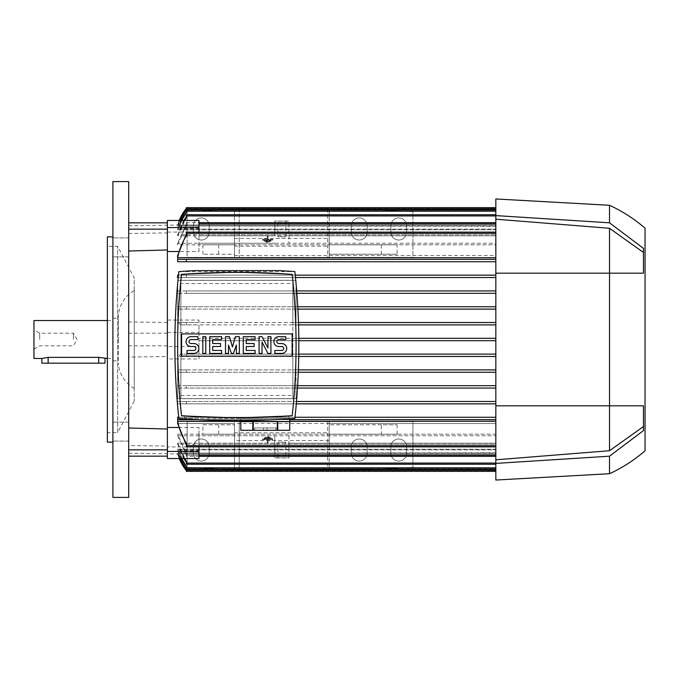 <?xml version="1.0" encoding="UTF-8"?>
<svg xmlns="http://www.w3.org/2000/svg" width="679" height="679" viewBox="0 0 679 679"><rect width="100%" height="100%" fill="white"/><g stroke="black" fill="none" stroke-linecap="round" stroke-linejoin="round"><path stroke-width="0.51" stroke-dasharray="3.4 2.55" d="M128.696 438.32L128.696 422.143L128.696 438.32M128.696 240.68L128.696 256.857L128.696 240.68M128.696 497.41L128.696 181.59M167.382 322.457L128.696 321.922L128.696 357.078L167.382 356.543L167.382 320.055L167.382 358.945L198.964 358.945L198.964 356.475L495.831 356.475L495.831 354.107L198.964 354.107L198.964 340.688L495.831 340.688L495.831 338.312L198.964 338.312L495.831 338.312L495.831 322.525L198.964 322.525L198.964 320.055L167.382 320.055L167.382 251.519M167.382 427.481L167.382 456.161L167.382 446.061L128.696 445.568L128.696 453.19L128.696 357.078M128.696 445.568L128.696 456.161M128.696 321.922L128.696 427.991M112.901 424.918L112.901 441.095L112.901 424.918M112.901 254.082L112.901 237.905L112.901 254.082M295.993 340.62L295.993 354.107L298.811 354.107L292.844 354.107L292.844 340.62L295.993 340.62L295.993 354.107L292.844 354.107L292.844 356.475L295.993 356.475L295.993 398.632L292.844 398.632L292.844 356.475L298.777 356.475L295.993 356.475L295.993 388.057L297.495 388.057L295.993 388.057L295.993 398.632L177.728 398.632L177.643 388.057L177.728 280.368L295.993 280.368L295.993 290.943L296.698 290.943L295.993 290.943L295.993 322.525L292.844 322.525L292.844 280.368L295.764 280.368M178.475 275.156L186.326 275.156L186.326 277.524L186.326 275.156L186.326 277.524L495.831 277.524L495.831 290.943L495.831 261.729L495.831 275.156L177.643 275.156L495.831 275.156L495.831 277.524L177.643 277.524M295.492 277.524L178.229 277.524L295.492 277.524M177.643 259.361L495.831 259.361L495.831 257.74L495.831 259.361L177.643 259.361L177.643 261.729L495.831 261.729L495.831 259.361L495.831 261.729L186.326 261.729L186.326 259.361M234.493 255.491L495.831 255.491L495.831 244.813L495.831 255.491L329.239 255.491L329.239 232.999L234.493 233.304L234.493 232.226L329.239 232.226L329.239 257.392L234.493 257.392L234.493 233.304L234.493 255.491L234.493 246.188L329.239 246.188L329.239 255.491M167.382 220.463L167.382 232.074L198.964 232.074L198.964 234.747L495.831 234.747L177.643 234.747L177.643 235.825L274.757 235.825L274.757 221.074L288.974 221.074L288.974 235.825L495.831 235.825L198.964 235.825L198.964 243.243L495.831 243.243L495.831 222.653L495.831 244.813L198.964 244.813L198.964 251.519L178.611 251.519M198.964 243.243L198.964 244.813M178.611 427.481L198.964 427.481L198.964 434.187L495.831 434.187L495.831 423.509L495.831 434.187L177.643 434.187L177.643 435.757L274.757 435.757L274.757 456.05L288.974 456.05L288.974 435.757L495.831 435.757L495.831 463.061L495.831 443.175L288.974 443.175L288.974 457.926L274.757 457.926L274.757 435.757M329.239 423.509L495.831 423.509L177.643 423.509L234.493 423.509L234.493 445.696L234.493 421.608L329.239 421.608L329.239 446.774L234.493 446.774L234.493 445.696L329.239 446.001L329.239 423.509L329.239 432.812L234.493 432.812L234.493 423.509M240.807 421.26L289.763 421.26M495.831 419.639L495.831 403.844L495.831 417.271L177.643 417.271L495.831 417.271L495.831 419.639L177.643 419.639L495.831 419.639M289.763 419.639L197.589 419.639L289.763 419.639M186.326 419.639L186.326 417.271L178.721 417.271L295 417.271L186.326 417.271L186.326 418.977M296.307 403.844L177.643 403.844L177.643 401.476L495.831 401.476L495.831 388.057L495.831 401.476L177.643 401.476L177.643 403.844L495.831 403.844L495.831 401.476L495.831 403.844L186.326 403.844L186.326 401.476L186.326 403.844L296.307 403.844M177.643 338.312L177.643 340.688M274.757 243.243L177.643 243.243L177.643 244.813L495.831 244.813L495.831 223.832L495.831 243.243L495.831 235.825L495.831 243.243L288.974 243.243L288.974 222.95L274.757 222.95L274.757 235.825M198.964 434.187L198.964 458.537M198.964 446.875L198.964 427.481M198.964 443.175L495.831 443.175L495.831 435.757L198.964 435.757M198.964 451.908L180.775 451.908L184.433 458.537M180.775 451.908L179.765 450.593L198.964 450.593L198.964 444.253L198.964 446.926L167.382 446.926L167.382 458.537M198.964 446.926L198.964 450.593M167.382 446.061L167.382 356.543M271.023 437.802L271.023 438.235L264.284 438.235L264.284 437.802L271.023 437.802L271.023 438.583L264.284 438.583L271.023 438.583M272.703 439.16L268.069 439.16L268.069 441.74L267.229 441.74L267.229 439.16L262.603 439.16L272.703 438.744L272.703 439.924L262.603 439.508L267.229 439.924L267.229 442.666L268.069 442.666L268.069 439.924L272.703 439.924M269.334 436.843L269.334 437.284L265.964 437.284L265.964 436.843L269.334 436.843L269.334 437.658L265.964 437.658L269.334 437.658M495.831 369.894L495.831 356.475L495.831 369.894L177.643 369.894L177.643 372.262L495.831 372.262L495.831 369.894L495.831 385.689L495.831 372.262L186.326 372.262L186.326 369.894L495.831 369.894M495.831 385.689L177.643 385.689L177.643 388.057L495.831 388.057L495.831 385.689L495.831 388.057L186.326 388.057L186.326 385.689L495.831 385.689M186.326 445L186.326 446.875L186.326 445.696L186.326 446.875L495.831 446.875L495.831 421.26L177.643 421.26L177.643 423.509L186.326 445.696L186.326 443.209M274.757 443.175L177.643 443.175L177.643 444.253L495.831 444.253L495.831 449.192L495.831 444.253L198.964 444.253M495.831 449.192L177.643 449.192L177.643 449.871L495.831 449.871L495.831 452.715L495.831 449.871L177.643 449.871L177.643 449.192L495.831 449.192L495.831 467.797L495.831 449.192M495.831 452.715L177.643 453.046L495.831 453.046L495.831 453.979L495.831 453.046L177.643 453.046L495.831 452.715L495.831 470.165L495.831 452.715M495.831 453.979L177.643 453.979L495.831 453.979L495.831 469.376L495.831 453.979M128.696 453.19L177.643 453.979A47.369 47.369 0 0 0 179.231 458.537L177.643 453.979L185.401 469.376L495.831 469.376L495.831 470.564L495.831 469.376L186.038 469.376M495.831 470.564L186.326 470.564L185.537 469.545M198.964 358.945L198.964 356.475L178.883 356.475L495.831 356.475L495.831 340.688L495.831 354.107L180.427 354.107L198.964 354.107L198.964 346.604L167.382 346.604M186.326 356.475L186.326 354.107L186.326 356.475M167.382 332.396L198.964 332.396L198.964 324.893L180.427 324.893L495.831 324.893L198.964 324.893L198.964 340.688L495.831 340.688L495.831 198.964M180.427 324.893L178.883 322.525L186.326 322.525L186.326 324.893L186.326 322.525L495.831 322.525L495.831 290.943L177.643 290.943L177.643 293.311L495.831 293.311L495.831 306.738L177.643 306.738L177.643 309.106L495.831 309.106L495.831 405.821L609.521 405.821L609.521 273.179L495.831 273.179L609.521 273.179L609.521 228.288L495.831 219.19M178.883 322.525L198.964 322.525L198.964 320.055M265.964 242.157L265.964 241.716L269.334 241.716L269.334 242.157L265.964 242.157L265.964 241.342L269.334 241.342L265.964 241.342M262.603 239.84L267.229 239.84L267.229 237.26L268.069 237.26L268.069 239.84L272.703 239.84L262.603 240.256L262.603 239.076L272.703 239.492L268.069 239.076L268.069 236.334L267.229 236.334L267.229 239.076L262.603 239.076M264.284 241.198L264.284 240.765L271.023 240.765L271.023 241.198L264.284 241.198L264.284 240.417L271.023 240.417L264.284 240.417M495.831 234.747L495.831 215.939L495.831 234.747M177.643 257.74L495.831 257.74L495.831 232.125L495.831 257.74M495.831 229.808L177.643 229.808L177.643 229.129L495.831 229.129L495.831 226.285L495.831 229.129L177.643 229.129L177.643 229.808L495.831 229.808L495.831 211.203L495.831 229.808M495.831 226.285L177.643 225.954L495.831 225.954L495.831 225.021L495.831 225.954L177.643 225.954L495.831 226.285L495.831 207.647L495.831 226.285M495.831 225.021L177.643 225.021L495.831 225.021L495.831 208.436L495.831 225.021M128.696 225.81L177.643 225.021L179.231 220.463A47.369 47.369 0 0 0 177.643 225.021L185.477 209.522M186.038 209.624L495.831 209.624L185.401 209.624L186.326 208.436L495.831 208.436M181.301 220.463L177.643 229.808L186.326 212.595L186.326 210.015L495.831 210.015L495.831 229.129L495.831 210.015M177.643 235.825L186.326 217.764L186.326 214.751L186.326 216.847L177.643 234.747M495.831 214.751L495.831 235.825L495.831 214.751L186.326 214.751L186.326 215.939L495.831 215.939M177.643 244.813L186.326 225.318L186.326 222.653L495.831 222.653L495.831 223.832L495.831 222.653M186.326 222.653L186.326 224.019L177.643 243.243M186.326 235.791L186.326 232.125L186.326 233.304L186.326 232.125L495.831 232.125M177.533 258.3C179.086 250.152 182.065 242.573 186.47 235.571M186.47 259.361L177.533 259.361M177.643 261.729L186.326 261.729M186.326 277.524L186.326 275.156L177.643 275.156M176.837 277.524L187.124 277.524M186.326 290.943L495.831 290.943L495.831 293.311L186.326 293.311L186.326 290.943L177.643 290.943L177.643 293.311L186.326 293.311L186.326 290.943M186.326 306.738L495.831 306.738L495.831 309.106L186.326 309.106L186.326 306.738L177.643 306.738L177.643 309.106L186.326 309.106L186.326 306.738M288.974 235.825L288.974 243.243M186.326 369.894L177.643 369.894L177.643 372.262L186.326 372.262L186.326 369.894M186.326 385.689L177.643 385.689L177.643 388.057L186.326 388.057L186.326 385.689M187.124 401.476L176.837 401.476L187.124 401.476M177.643 403.844L186.326 403.844L177.643 403.844M177.533 419.639L186.47 419.639M186.47 443.429C182.065 436.427 179.086 428.848 177.533 420.7M495.831 421.26L495.831 446.875M288.974 455.168L495.831 455.168L495.831 434.187L495.831 456.347L495.831 435.757L495.831 456.347L495.831 455.168L186.326 455.168L186.326 453.682L177.643 434.187M186.326 456.347L186.326 455.168L186.326 456.347L495.831 456.347M177.643 444.253L186.326 462.153L186.326 464.249L186.326 461.236L177.643 443.175M495.831 464.249L495.831 444.253L495.831 464.249L186.326 464.249L186.326 462.153M180.979 458.537L177.643 449.871L186.326 466.991L186.326 468.985L186.326 466.405L177.643 449.192L181.301 458.537M495.831 468.985L495.831 449.871L495.831 468.985L186.326 468.985L186.326 466.991M179.604 458.537L177.643 453.046L186.326 469.749L186.326 471.353L186.326 469.461L177.643 452.715L179.74 458.537M495.831 471.353L495.831 453.046L495.831 471.353L186.326 471.353L186.326 469.749M288.974 435.757L288.974 443.175M186.326 234L177.643 255.491M177.643 435.757L186.326 455.168L274.757 455.168M183.831 458.537L179.765 450.593M178.883 356.475L180.427 354.107M198.964 332.396L198.964 346.604M198.964 251.519L198.964 232.125M198.964 220.463L198.964 235.825M198.964 234.747L198.964 228.407L179.765 228.407L180.775 227.092L198.964 227.092M198.964 228.407L198.964 232.074M179.765 228.407L183.831 220.463M186.326 216.847L186.326 215.939M184.433 220.463L180.775 227.092M177.643 324.893L177.643 322.525M177.643 356.475L177.643 354.107M180.877 395.484L292.844 395.484L292.844 398.717L180.877 398.632L180.877 280.368L292.844 280.283L292.844 283.516L180.877 283.516L180.877 398.717L177.728 398.632L177.728 282.787M177.949 280.368L180.877 280.283L180.877 283.516M298.319 372.262L295.993 372.262L298.319 372.262M295.993 385.689L297.648 385.689L295.993 385.689M295.993 369.894L298.412 369.894L295.993 369.894M295.993 282.787L295.993 322.525L292.844 322.525L292.844 324.893L298.573 324.893L295.993 324.893L295.993 338.312L298.836 338.312L295.993 338.38L292.844 338.38L292.844 324.893L295.993 324.893L295.993 338.38M297.911 309.106L295.993 309.106L297.911 309.106M296.884 293.311L295.993 293.311L296.884 293.311M295.993 306.738L297.784 306.738L295.993 306.738M292.844 340.62L292.844 338.38M295.993 340.688L298.853 340.688L295.993 340.688M186.326 212.009L177.643 229.129L180.979 220.463M495.831 225.954L495.831 208.835L495.831 225.954M179.74 220.463L177.643 226.285L186.326 209.251L177.643 225.954L179.604 220.463M186.326 209.251L186.326 207.647L186.326 209.539L186.326 207.647L495.831 207.647L495.831 208.835L495.831 207.647M186.326 210.015L186.326 211.203L186.326 210.015M186.326 224.019L186.326 225.318M186.326 453.682L186.326 454.981M186.326 401.476L186.326 403.844L186.326 401.476M292.844 280.283L180.877 280.283M292.844 395.484L292.844 283.516M184.747 415.904L184.747 418.451L184.747 415.904A770.937 770.937 0 0 1 181.522 415.675A646.153 646.153 0 0 1 181.522 274.375A770.937 770.937 0 0 1 292.199 274.375A646.153 646.153 0 0 1 292.199 415.675A770.937 770.937 0 0 1 288.974 415.904L288.974 418.451L184.747 418.451L265.285 418.451L240.807 418.451L240.807 420.632M208.436 418.451L208.436 417.144A770.937 770.937 0 0 0 236.861 417.661L181.522 415.675C176.379 368.578 176.379 321.481 181.522 274.375L236.861 272.389L292.199 274.375C297.343 321.481 297.343 368.578 292.199 415.675L236.861 417.661A770.937 770.937 0 0 0 265.285 417.144L265.285 418.451L289.763 418.451L240.807 418.451M284.942 416.159L288.974 415.904L288.974 418.451L265.285 418.451M289.755 430.299L289.755 421.608L277.736 421.608L277.736 430.299L289.755 430.299M277.312 430.299L277.312 421.608L253.259 421.608L253.259 430.299L277.736 430.299M277.736 421.608L289.755 421.608L277.736 421.608M252.834 430.299L252.834 421.608L240.807 421.608L240.807 430.299L253.259 430.299M277.312 421.608L253.259 421.608L277.312 421.608M252.834 421.608L240.807 421.608L252.834 421.608M254.625 430.299L277.915 430.299L254.625 430.299L254.625 427.931L277.669 427.931L254.625 427.931L254.625 430.299M263.308 430.299L263.562 427.931L263.308 430.299M267.254 430.299L267.008 427.931L267.254 430.299M184.824 415.904L186.521 416.015M186.572 416.023L188.779 416.159M178.857 418.451C173.544 369.503 173.544 320.547 178.857 271.6L294.864 271.6C300.177 320.547 300.177 369.503 294.864 418.451C256.195 421.353 217.526 421.353 178.857 418.451M181.522 274.375C176.379 321.481 176.379 368.578 181.522 415.675L236.861 417.661L292.199 415.675C297.343 368.578 297.343 321.481 292.199 274.375L236.861 272.389L181.522 274.375M279.561 270.598L294.864 271.6M178.857 271.6L194.16 270.598M292.131 356.161L181.59 356.161L181.59 333.898L292.131 333.898L292.131 356.161M262.026 353.419L259.064 353.419L259.064 336.64L262.026 336.64L267.95 347.988L267.95 336.64L270.913 336.64L270.913 353.419L267.95 353.419L262.026 342.063L262.026 353.419M228.475 353.419L225.513 353.419L225.513 336.64L229.46 336.64L232.422 347.003L235.384 336.64L239.331 336.64L239.331 353.419L236.368 353.419L236.368 345.025L233.406 353.419L231.429 353.419L228.475 345.025L228.475 353.419M205.771 353.419L202.809 353.419L202.809 336.64L205.771 336.64L205.771 353.419M193.931 353.419L187.022 353.419L187.022 350.457L193.931 350.457A1.978 1.978 0 0 0 195.9 348.48A1.978 1.978 0 0 0 193.931 346.511L190.969 346.511A4.931 4.931 0 0 1 186.038 341.571A4.931 4.931 0 0 1 190.969 336.64L197.878 336.64L197.878 339.602L190.969 339.602A1.978 1.978 0 0 0 188.991 341.571A1.978 1.978 0 0 0 190.969 343.549L193.931 343.549A4.931 4.931 0 0 1 198.862 348.48A4.931 4.931 0 0 1 193.931 353.419M221.566 353.419L209.718 353.419L209.718 336.64L221.566 336.64L221.566 339.602L212.68 339.602L212.68 343.549L220.573 343.549L220.573 346.511L212.68 346.511L212.68 350.457L221.566 350.457L221.566 353.419M255.117 353.419L243.277 353.419L243.277 336.64L255.117 336.64L255.117 339.602L246.239 339.602L246.239 343.549L254.133 343.549L254.133 346.511L246.239 346.511L246.239 350.457L255.117 350.457L255.117 353.419M281.768 353.419L274.859 353.419L274.859 350.457L281.768 350.457A1.978 1.978 0 0 0 283.737 348.48A1.978 1.978 0 0 0 281.768 346.511L278.806 346.511A4.931 4.931 0 0 1 273.866 341.571A4.931 4.931 0 0 1 278.806 336.64L285.715 336.64L285.715 339.602L278.806 339.602A1.978 1.978 0 0 0 276.828 341.571A1.978 1.978 0 0 0 278.806 343.549L281.768 343.549A4.931 4.931 0 0 1 286.699 348.48A4.931 4.931 0 0 1 281.768 353.419M292.844 398.717L180.877 398.717M271.023 241.198L271.023 240.417M271.023 240.765L271.023 240.001M264.284 240.765L264.284 240.001M272.703 239.84L272.703 239.076M268.069 239.84L268.069 239.076M272.703 240.256L272.703 239.492M262.603 240.256L262.603 239.492M267.229 239.84L267.229 239.076M268.069 237.26L268.069 236.334M267.229 237.26L267.229 236.334M269.334 242.157L269.334 241.342M269.334 241.716L269.334 240.926M265.964 241.716L265.964 240.926M288.974 456.05L288.974 457.926L274.757 457.926L274.757 456.05M285.808 457.926L277.915 457.926L285.808 457.926L285.808 442.139L277.915 442.139L285.808 442.139M277.915 457.926L277.915 442.139M274.757 222.95L274.757 221.074L288.974 221.074L288.974 222.95M277.915 221.074L285.808 221.074L277.915 221.074L277.915 236.861L285.808 236.861L277.915 236.861M285.808 221.074L285.808 236.861M265.964 436.843L265.964 437.658M265.964 437.284L265.964 438.074M269.334 437.284L269.334 438.074M262.603 439.16L262.603 439.924M267.229 439.16L267.229 439.924M262.603 438.744L262.603 439.508M272.703 438.744L272.703 439.508M268.069 439.16L268.069 439.924M267.229 441.74L267.229 442.666M268.069 441.74L268.069 442.666M264.284 437.802L264.284 438.583M264.284 438.235L264.284 438.999M271.023 438.235L271.023 438.999M329.239 232.226L329.239 210.015L329.239 244.754L397.139 244.754L329.239 244.754L329.239 257.392L412.925 257.392L412.925 211.593L412.925 257.392L327.66 257.392L327.66 209.225L239.229 209.225L360.821 209.225L412.925 211.593L360.821 209.225L327.66 209.225L327.66 257.392L187.124 257.392L187.124 211.593L239.229 209.225L239.229 257.392L239.229 209.225L187.124 211.593L187.124 257.392L234.493 257.392L234.493 254.226L202.911 254.226L234.493 254.226L234.493 210.015L329.239 210.015M234.493 232.226L234.493 210.015M234.493 246.188L234.493 232.999M234.493 238.439L329.239 238.439L329.239 232.999M234.493 244.754L202.911 244.754L234.493 244.754M397.139 254.226L329.239 254.226L397.139 254.226L397.139 244.754M202.911 254.226L202.911 244.754M329.239 246.188L329.239 238.439M390.824 225.81A7.893 7.893 0 0 1 398.717 217.908A7.893 7.893 0 0 1 406.611 225.81L406.611 232.125A7.893 7.893 0 0 1 398.717 240.018A7.893 7.893 0 0 1 390.824 232.125L390.824 225.81L390.824 232.125A7.893 7.893 0 0 0 398.717 240.018A7.893 7.893 0 0 0 406.611 232.125L406.611 225.81A7.893 7.893 0 0 0 398.717 217.908A7.893 7.893 0 0 0 390.824 225.81M351.34 225.81A7.893 7.893 0 0 1 359.242 217.908A7.893 7.893 0 0 1 367.135 225.81L367.135 232.125A7.893 7.893 0 0 1 359.242 240.018A7.893 7.893 0 0 1 351.34 232.125L351.34 225.81L351.34 232.125A7.893 7.893 0 0 0 359.242 240.018A7.893 7.893 0 0 0 367.135 232.125L367.135 225.81A7.893 7.893 0 0 0 359.242 217.908A7.893 7.893 0 0 0 351.34 225.81M193.439 225.81A7.893 7.893 0 0 1 201.332 217.908A7.893 7.893 0 0 1 209.225 225.81L209.225 232.125A7.893 7.893 0 0 1 201.332 240.018A7.893 7.893 0 0 1 193.439 232.125L193.439 225.81L193.439 232.125A7.893 7.893 0 0 0 201.332 240.018A7.893 7.893 0 0 0 209.225 232.125L209.225 225.81A7.893 7.893 0 0 0 201.332 217.908A7.893 7.893 0 0 0 193.439 225.81M329.239 446.774L329.239 468.985L329.239 434.246L397.139 434.246L329.239 434.246L329.239 421.608L412.925 421.608L412.925 467.407L360.821 469.775L239.229 469.775L187.124 467.407L187.124 421.608L239.229 421.608L239.229 469.775L187.124 467.407L187.124 421.608L234.493 421.608L234.493 434.246L202.911 434.246L234.493 434.246L234.493 468.985L234.493 446.774M327.66 421.608L412.925 421.608L412.925 467.407L360.821 469.775L327.66 469.775L327.66 421.608L239.229 421.608L239.229 469.775L327.66 469.775L327.66 421.608M234.493 432.812L234.493 446.001M329.239 432.812L329.239 446.001M329.239 440.561L234.493 440.561M202.911 424.774L234.493 424.774L202.911 424.774L202.911 434.246M381.343 424.774L329.239 424.774L397.139 424.774L381.343 424.774L381.343 434.246M397.139 424.774L397.139 434.246M329.239 468.985L234.493 468.985M390.824 446.875A7.893 7.893 0 0 1 398.717 438.982A7.893 7.893 0 0 1 406.611 446.875L406.611 453.19A7.893 7.893 0 0 1 398.717 461.092A7.893 7.893 0 0 1 390.824 453.19L390.824 446.875L390.824 453.19A7.893 7.893 0 0 0 398.717 461.092A7.893 7.893 0 0 0 406.611 453.19L406.611 446.875A7.893 7.893 0 0 0 398.717 438.982A7.893 7.893 0 0 0 390.824 446.875M351.34 446.875A7.893 7.893 0 0 1 359.242 438.982A7.893 7.893 0 0 1 367.135 446.875L367.135 453.19A7.893 7.893 0 0 1 359.242 461.092A7.893 7.893 0 0 1 351.34 453.19L351.34 446.875L351.34 453.19A7.893 7.893 0 0 0 359.242 461.092A7.893 7.893 0 0 0 367.135 453.19L367.135 446.875A7.893 7.893 0 0 0 359.242 438.982A7.893 7.893 0 0 0 351.34 446.875M193.439 446.875A7.893 7.893 0 0 1 201.332 438.982A7.893 7.893 0 0 1 209.225 446.875L209.225 453.19A7.893 7.893 0 0 1 201.332 461.092A7.893 7.893 0 0 1 193.439 453.19L193.439 446.875L193.439 453.19A7.893 7.893 0 0 0 201.332 461.092A7.893 7.893 0 0 0 209.225 453.19L209.225 446.875A7.893 7.893 0 0 0 201.332 438.982A7.893 7.893 0 0 0 193.439 446.875M495.831 480.036L495.831 405.821L609.521 405.821L495.831 405.821M495.831 459.81L609.521 450.712L609.521 405.821L643.471 405.821L609.521 405.821L643.471 405.821L643.471 430.588L643.471 426.531L643.471 430.588L609.521 456.195L609.521 473.721M609.521 450.712L643.471 426.531M643.471 252.469L643.471 273.179L609.521 273.179L643.471 273.179L643.471 252.469L609.521 228.288M495.831 273.179L643.471 273.179L643.471 248.412L609.521 222.805L495.831 215.599M609.521 222.805L609.521 205.279M495.831 463.401L609.521 456.195M167.382 345.815L128.696 345.815M167.382 333.185L128.696 333.185M128.696 233.432L167.382 232.939M112.901 497.41L112.901 181.59M112.901 236.861L112.901 442.139L112.901 236.861M107.375 442.139L107.375 236.861M107.375 246.333L107.375 432.667L107.375 246.333L117.637 246.333L134.221 277.915L134.221 401.085L134.221 277.915M134.221 401.085L117.637 432.667L117.637 246.333L117.637 432.667L107.375 432.667M134.221 290.553L134.221 388.447L134.221 290.553C125.208 295.942 119.945 303.844 118.426 314.233L118.426 339.5L118.426 314.233M118.426 339.5L118.426 364.767L118.426 339.5M112.901 339.5L112.901 360.821L112.901 339.5M33.95 358.453L33.95 320.547M105.007 358.453L98.693 357.366L48.158 357.366L41.843 358.453M41.843 363.189L105.007 363.189M39.696 339.5L39.696 333.185L39.696 339.5M73.425 339.5L73.425 333.185L73.425 339.5M198.964 223.832L274.757 223.832M186.326 211.203L495.831 211.203M288.974 223.832L495.831 223.832M329.239 233.304L495.831 233.304L329.239 233.304M186.326 233.304L495.831 233.304M329.239 445.696L495.831 445.696L329.239 445.696M186.326 445.696L495.831 445.696M186.326 463.061L495.831 463.061M186.326 467.797L495.831 467.797M186.326 470.165L495.831 470.165M198.964 455.168L495.831 455.168M186.326 208.835L495.831 208.835M275.946 430.299L275.946 427.931L275.946 430.299M218.697 254.226L218.697 244.754M381.343 254.226L381.343 244.754M218.697 424.774L218.697 434.246M48.158 363.189L48.158 357.366M98.693 363.189L98.693 357.366M128.696 422.143L112.901 422.143L128.696 422.143M128.696 237.905L112.901 237.905L128.696 237.905M128.696 256.857L112.901 256.857L128.696 256.857M128.696 441.095L112.901 441.095L128.696 441.095M252.902 427.931L252.647 430.299M277.669 427.931L277.915 430.299M112.901 360.821L118.426 360.821M112.901 318.179L118.426 318.179M107.375 358.453L112.901 358.453M33.95 349.133L39.696 345.815L73.425 345.815L77.075 339.5L73.425 333.185L39.696 333.185L33.95 329.867M107.375 320.547L112.901 320.547M134.221 388.447C125.208 383.058 119.945 375.164 118.426 364.767"/><path stroke-width="1.02" d="M112.901 181.59L128.696 181.59L128.696 497.41L112.901 497.41L112.901 181.59M167.382 456.161L128.696 456.161L128.696 427.991L167.382 429.018M167.382 249.982L128.696 251.009M296.698 290.943L495.831 290.943L296.698 290.943M495.831 277.524L295.492 277.524L495.831 277.524M178.229 277.524L177.643 277.524L177.643 275.156L177.643 277.524L178.229 277.524M295.246 275.156L495.831 275.156L295.246 275.156M186.326 259.361L495.831 259.361L186.326 259.361L186.326 261.729L495.831 261.729L177.643 261.729L177.643 259.361M495.831 257.74L177.643 257.74L177.643 255.491L177.643 257.74M178.611 251.519L167.382 251.519L167.382 220.463L198.964 220.463L198.964 232.125M198.964 222.653L495.831 222.653M167.382 451.433L198.964 451.433L198.964 458.537L167.382 458.537L167.382 427.481L178.611 427.481M186.326 445L177.643 423.509L177.643 421.26L240.807 421.26M289.763 421.26L495.831 421.26M495.831 419.639L289.763 419.639L495.831 419.639M197.589 419.639L186.326 419.639L197.589 419.639M177.643 419.639L177.643 417.271L178.721 417.271L177.643 417.271L177.643 419.639M295 417.271L495.831 417.271L295 417.271M495.831 403.844L296.307 403.844L495.831 403.844M296.511 401.476L495.831 401.476L296.511 401.476M495.831 388.057L297.495 388.057L495.831 388.057M198.964 451.433L198.964 446.875M184.433 458.537L186.326 461.236L186.326 464.249L495.831 464.249M186.038 469.376L185.401 469.376L179.231 458.537A47.369 47.369 0 0 0 186.326 470.564L186.258 470.471M186.326 208.436A47.369 47.369 0 0 0 179.231 220.463L185.401 209.624L186.326 208.436L185.401 209.624L186.038 209.624M186.326 469.749L179.604 458.537M179.74 458.537L186.326 469.461L186.326 471.353L495.831 471.353M186.326 466.991L180.979 458.537M181.301 458.537L186.326 466.405L186.326 468.985L495.831 468.985M186.326 462.153L183.831 458.537M167.382 227.567L198.964 227.567M183.831 220.463L186.326 216.847M495.831 214.751L186.326 214.751L186.326 217.764L184.433 220.463M177.728 282.787L177.949 280.368M495.831 372.262L298.319 372.262L495.831 372.262M297.648 385.689L495.831 385.689L297.648 385.689M495.831 356.475L298.777 356.475L495.831 356.475M298.412 369.894L495.831 369.894L298.412 369.894M295.764 280.368L295.993 282.787M495.831 309.106L297.911 309.106L495.831 309.106M298.497 322.525L495.831 322.525L298.497 322.525M495.831 293.311L296.884 293.311L495.831 293.311M297.784 306.738L495.831 306.738L297.784 306.738M298.573 324.893L495.831 324.893L298.573 324.893M298.836 338.312L495.831 338.312L298.836 338.312M298.853 340.688L495.831 340.688L298.853 340.688M298.811 354.107L495.831 354.107L298.811 354.107M198.964 456.347L495.831 456.347M495.831 210.015L186.326 210.015L186.326 212.595L181.301 220.463M180.979 220.463L186.326 212.009M179.604 220.463L186.326 209.251M179.74 220.463L186.326 209.539L186.326 207.647L495.831 207.647M177.533 420.7C179.086 428.848 182.065 436.427 186.47 443.429M186.326 443.209L186.326 446.875L495.831 446.875M177.643 255.491L186.326 234M186.326 235.791L186.326 232.125L495.831 232.125M186.47 235.571C182.065 242.573 179.086 250.152 177.533 258.3M186.47 419.639L177.533 419.639M186.326 418.977L186.326 419.639M177.643 275.156L178.475 275.156M186.326 261.729L177.643 261.729M177.533 259.361L186.47 259.361M265.285 417.144L269.767 416.965M269.911 416.957L274.214 416.762M274.503 416.745L284.942 416.159M253.259 430.299L253.259 421.608L277.312 421.608L277.312 430.299L240.807 430.299L240.807 421.608L252.834 421.608L252.834 430.299M277.736 430.299L277.736 421.608L289.755 421.608L289.755 430.299L277.312 430.299M289.755 430.299L289.763 418.824M188.779 416.159L199.219 416.745M199.507 416.762L203.81 416.957M203.955 416.965L208.436 417.144M178.857 271.6C173.544 320.547 173.544 369.503 178.857 418.451C217.526 421.353 256.195 421.353 294.864 418.451C300.177 369.503 300.177 320.547 294.864 271.6L279.561 270.598L194.16 270.598L178.857 271.6M236.861 417.661A770.937 770.937 0 0 0 292.199 415.675A646.153 646.153 0 0 0 292.199 274.375A770.937 770.937 0 0 0 181.522 274.375A646.153 646.153 0 0 0 181.522 415.675A770.937 770.937 0 0 0 236.861 417.661M292.131 356.161L181.59 356.161L181.59 333.898L292.131 333.898L292.131 356.161M267.95 347.988L267.95 336.64L270.913 336.64L270.913 353.419L267.95 353.419L262.026 342.063L262.026 353.419L259.064 353.419L259.064 336.64L262.026 336.64L267.95 347.988M239.331 336.64L239.331 353.419L236.368 353.419L236.368 345.025L233.406 353.419L231.429 353.419L228.475 345.025L228.475 353.419L225.513 353.419L225.513 336.64L229.46 336.64L232.422 347.003L235.384 336.64L239.331 336.64M202.809 353.419L202.809 336.64L205.771 336.64L205.771 353.419L202.809 353.419M190.969 336.64A4.931 4.931 0 0 0 186.038 341.571A4.931 4.931 0 0 0 190.969 346.511L193.931 346.511A1.978 1.978 0 0 1 195.9 348.48A1.978 1.978 0 0 1 193.931 350.457L187.022 350.457L187.022 353.419L193.931 353.419A4.931 4.931 0 0 0 198.862 348.48A4.931 4.931 0 0 0 193.931 343.549L190.969 343.549A1.978 1.978 0 0 1 188.991 341.571A1.978 1.978 0 0 1 190.969 339.602L197.878 339.602L197.878 336.64L190.969 336.64M212.68 339.602L212.68 343.549L220.573 343.549L220.573 346.511L212.68 346.511L212.68 350.457L221.566 350.457L221.566 353.419L209.718 353.419L209.718 336.64L221.566 336.64L221.566 339.602L212.68 339.602M246.239 339.602L246.239 343.549L254.133 343.549L254.133 346.511L246.239 346.511L246.239 350.457L255.117 350.457L255.117 353.419L243.277 353.419L243.277 336.64L255.117 336.64L255.117 339.602L246.239 339.602M278.806 336.64A4.931 4.931 0 0 0 273.866 341.571A4.931 4.931 0 0 0 278.806 346.511L281.768 346.511A1.978 1.978 0 0 1 283.737 348.48A1.978 1.978 0 0 1 281.768 350.457L274.859 350.457L274.859 353.419L281.768 353.419A4.931 4.931 0 0 0 286.699 348.48A4.931 4.931 0 0 0 281.768 343.549L278.806 343.549A1.978 1.978 0 0 1 276.828 341.571A1.978 1.978 0 0 1 278.806 339.602L285.715 339.602L285.715 336.64L278.806 336.64M645.05 228.178C634.279 218.876 622.439 211.245 609.521 205.279L495.831 198.964L495.831 405.821L643.471 405.821L643.471 430.588L609.521 456.195L495.831 463.401L495.831 480.036L609.521 473.721C622.439 467.755 634.279 460.124 645.05 450.822L645.05 228.178L645.05 450.822M495.831 463.401L495.831 405.821M495.831 219.19L609.521 228.288L609.521 450.712L495.831 459.81M643.471 426.531L609.521 450.712M609.521 228.288L643.471 252.469M609.521 205.279L609.521 222.805L643.471 248.412L643.471 273.179L495.831 273.179M495.831 215.599L609.521 222.805M609.521 456.195L609.521 473.721M167.382 229.154L128.696 229.154M167.382 222.839L128.696 222.839M167.382 449.846L128.696 449.846M112.901 442.139L107.375 442.139L107.375 236.861L112.901 236.861M107.375 320.547L33.95 320.547L33.95 358.453L41.843 358.453L48.158 357.366L98.693 357.366L107.375 358.453M105.007 358.453L105.007 363.189L41.843 363.189L41.843 358.453M167.382 251.519L167.382 427.481M198.964 223.832L495.831 223.832M186.326 463.061L495.831 463.061M186.326 470.165L495.831 470.165M186.326 467.797L495.831 467.797M198.964 455.168L495.831 455.168M186.326 215.939L495.831 215.939M186.326 211.203L495.831 211.203M186.326 208.835L495.831 208.835M186.326 445.696L495.831 445.696M186.326 233.304L495.831 233.304M48.158 363.189L48.158 357.366M98.693 363.189L98.693 357.366M240.807 420.632L240.807 430.299"/></g></svg>
